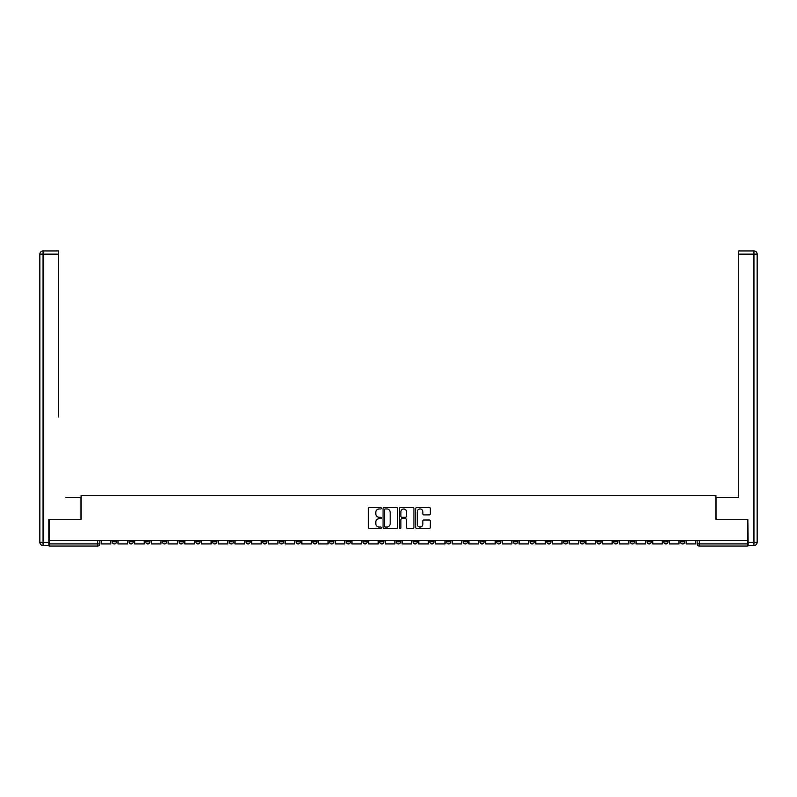 <?xml version="1.0" encoding="UTF-8"?>
<svg xmlns="http://www.w3.org/2000/svg" width="797" height="797" viewBox="0 0 797 797"><rect width="100%" height="100%" fill="white"/><g stroke="black" fill="none" stroke-linecap="round" stroke-linejoin="round"><path stroke-width="1.2" d="M381.365 508.217A0.737 0.737 0 0 0 380.627 507.48L369.449 507.48A1.056 1.056 0 0 0 368.403 508.536L368.403 527.465A1.056 1.056 0 0 0 369.449 528.511L380.627 528.511A0.737 0.737 0 0 0 381.365 527.773A0.737 0.737 0 0 0 380.627 527.036L379.183 527.036A3.367 3.367 0 0 1 375.815 523.679L375.815 522.095A3.367 3.367 0 0 1 379.183 518.737L380.627 518.737A0.737 0.737 0 0 0 381.365 518A0.737 0.737 0 0 0 380.627 517.263L379.183 517.263A3.367 3.367 0 0 1 375.815 513.896L375.815 512.322A3.367 3.367 0 0 1 379.183 508.954L380.627 508.954A0.737 0.737 0 0 0 381.365 508.217M663.742 540.595L663.742 541.781L668.025 541.781A2.142 2.142 0 0 1 665.884 543.923A2.142 2.142 0 0 1 663.742 541.781L663.742 540.595M563.469 540.595L563.469 541.781L567.753 541.781A2.142 2.142 0 0 1 565.611 543.923A2.142 2.142 0 0 1 563.469 541.781L563.469 540.595M546.762 540.595L546.762 541.781L551.046 541.781A2.142 2.142 0 0 1 548.904 543.923A2.142 2.142 0 0 1 546.762 541.781L546.762 540.595M446.489 540.595L446.489 541.781L450.773 541.781A2.142 2.142 0 0 1 448.631 543.923A2.142 2.142 0 0 1 446.489 541.781L446.489 540.595M429.782 540.595L429.782 541.781L434.066 541.781A2.142 2.142 0 0 1 431.924 543.923A2.142 2.142 0 0 1 429.782 541.781L429.782 540.595M413.065 540.595L413.065 541.781L417.349 541.781A2.142 2.142 0 0 1 415.207 543.923A2.142 2.142 0 0 1 413.065 541.781L413.065 540.595M379.651 540.595L379.651 541.781L383.935 541.781A2.142 2.142 0 0 1 381.793 543.923A2.142 2.142 0 0 1 379.651 541.781L379.651 540.595M346.227 541.781L346.227 540.595L346.227 541.781A2.142 2.142 0 0 0 348.369 543.923A2.142 2.142 0 0 1 346.227 541.781L350.511 541.781A2.142 2.142 0 0 1 348.369 543.923A2.142 2.142 0 0 0 350.511 541.781L350.511 540.595L350.511 541.781M329.51 541.781L329.51 540.595L329.51 541.781A2.142 2.142 0 0 0 331.652 543.923A2.142 2.142 0 0 1 329.51 541.781L333.794 541.781A2.142 2.142 0 0 1 331.652 543.923M312.803 541.781L312.803 540.595L312.803 541.781A2.142 2.142 0 0 0 314.945 543.923A2.142 2.142 0 0 1 312.803 541.781L317.086 541.781A2.142 2.142 0 0 1 314.945 543.923A2.142 2.142 0 0 0 317.086 541.781L317.086 540.595L317.086 541.781M296.085 540.595L296.085 541.781L300.379 541.781A2.142 2.142 0 0 1 298.227 543.923A2.142 2.142 0 0 1 296.085 541.781L296.085 540.595M279.378 540.595L279.378 541.781L283.662 541.781A2.142 2.142 0 0 1 281.52 543.923A2.142 2.142 0 0 1 279.378 541.781L279.378 540.595M262.671 540.595L262.671 541.781L266.955 541.781A2.142 2.142 0 0 1 264.813 543.923A2.142 2.142 0 0 1 262.671 541.781L262.671 540.595M245.954 541.781L245.954 540.595L245.954 541.781A2.142 2.142 0 0 0 248.096 543.923A2.142 2.142 0 0 1 245.954 541.781L250.238 541.781A2.142 2.142 0 0 1 248.096 543.923M212.53 541.781L212.53 540.595L212.53 541.781A2.142 2.142 0 0 0 214.672 543.923A2.142 2.142 0 0 1 212.53 541.781L216.814 541.781A2.142 2.142 0 0 1 214.672 543.923A2.142 2.142 0 0 0 216.814 541.781L216.814 540.595L216.814 541.781M195.823 541.781L195.823 540.595L195.823 541.781A2.142 2.142 0 0 0 197.965 543.923A2.142 2.142 0 0 1 195.823 541.781L200.107 541.781A2.142 2.142 0 0 1 197.965 543.923A2.142 2.142 0 0 0 200.107 541.781L200.107 540.595L200.107 541.781M179.106 541.781L179.106 540.595L179.106 541.781A2.142 2.142 0 0 0 181.258 543.923A2.142 2.142 0 0 1 179.106 541.781L183.4 541.781A2.142 2.142 0 0 1 181.258 543.923A2.142 2.142 0 0 0 183.4 541.781L183.4 540.595L183.4 541.781M162.399 541.781L162.399 540.595L162.399 541.781A2.142 2.142 0 0 0 164.541 543.923A2.142 2.142 0 0 1 162.399 541.781L166.683 541.781A2.142 2.142 0 0 1 164.541 543.923M145.692 541.781L145.692 540.595L145.692 541.781A2.142 2.142 0 0 0 147.834 543.923A2.142 2.142 0 0 1 145.692 541.781L149.975 541.781A2.142 2.142 0 0 1 147.834 543.923A2.142 2.142 0 0 0 149.975 541.781L149.975 540.595L149.975 541.781M128.975 541.781L128.975 540.595L128.975 541.781A2.142 2.142 0 0 0 131.116 543.923A2.142 2.142 0 0 1 128.975 541.781L133.258 541.781A2.142 2.142 0 0 1 131.116 543.923A2.142 2.142 0 0 0 133.258 541.781L133.258 540.595L133.258 541.781M429.234 514.892A1.056 1.056 0 0 0 430.28 513.846L430.28 508.536A1.056 1.056 0 0 0 429.234 507.48L416.821 507.48A1.056 1.056 0 0 0 415.775 508.536L415.775 527.465A1.056 1.056 0 0 0 416.821 528.511L429.234 528.511A1.056 1.056 0 0 0 430.28 527.465L430.28 521.049A1.056 1.056 0 0 0 429.234 519.993L423.924 519.993A1.056 1.056 0 0 0 422.868 521.049L422.868 524.227A2.809 2.809 0 0 1 420.059 527.036A2.809 2.809 0 0 1 417.239 524.227L417.239 511.764A2.809 2.809 0 0 1 420.059 508.954A2.809 2.809 0 0 1 422.868 511.764L422.868 513.846A1.056 1.056 0 0 0 423.924 514.892L429.234 514.892M51.526 250.935L43.068 250.935L58.38 250.935L51.526 250.935L58.38 250.935L58.38 254.153L43.068 254.153L43.068 542.309L48.846 542.309L48.846 519.285L81.095 519.285L81.095 495.395L715.905 495.395L715.905 519.285L747.835 519.285L747.835 540.595L49.165 540.595L49.165 543.923L99.844 543.923L99.844 540.595L99.844 543.923A2.142 2.142 0 0 1 97.692 546.065L49.165 546.065L49.165 543.923M49.165 519.285L49.165 540.595M397.583 508.536A1.056 1.056 0 0 0 396.527 507.48L384.124 507.48A1.056 1.056 0 0 0 383.068 508.536L383.068 527.465A1.056 1.056 0 0 0 384.124 528.511L396.527 528.511A1.056 1.056 0 0 0 397.583 527.465L397.583 508.536M400.473 507.48L412.876 507.48A1.056 1.056 0 0 1 413.932 508.536L413.932 527.465A1.056 1.056 0 0 1 412.876 528.511L407.566 528.511A1.056 1.056 0 0 1 406.52 527.465L406.52 519.783A1.056 1.056 0 0 0 405.464 518.737L401.947 518.737A1.056 1.056 0 0 0 400.891 519.783L400.891 527.773A0.737 0.737 0 0 1 400.154 528.511A0.737 0.737 0 0 1 399.417 527.773L399.417 508.536A1.056 1.056 0 0 1 400.473 507.48M697.156 540.595L697.156 543.923L747.835 543.923L747.835 546.065L699.308 546.065A2.142 2.142 0 0 1 697.156 543.923A2.142 2.142 0 0 0 699.308 546.065L699.308 540.595M747.835 540.595L747.835 543.923M684.733 540.595L684.733 541.781A2.142 2.142 0 0 1 682.591 543.923A2.142 2.142 0 0 1 680.449 541.781L684.733 541.781M680.449 540.595L680.449 541.781M668.025 540.595L668.025 541.781A2.142 2.142 0 0 1 665.884 543.923M651.308 540.595L651.308 541.781A2.142 2.142 0 0 1 649.166 543.923A2.142 2.142 0 0 1 647.025 541.781L651.308 541.781M647.025 540.595L647.025 541.781M634.601 540.595L634.601 541.781A2.142 2.142 0 0 1 632.459 543.923A2.142 2.142 0 0 1 630.317 541.781L634.601 541.781M630.317 540.595L630.317 541.781M617.894 540.595L617.894 541.781A2.142 2.142 0 0 1 615.742 543.923A2.142 2.142 0 0 1 613.6 541.781A2.142 2.142 0 0 0 615.742 543.923M613.6 540.595L613.6 541.781L617.894 541.781M601.177 540.595L601.177 541.781A2.142 2.142 0 0 1 599.035 543.923A2.142 2.142 0 0 1 596.893 541.781L601.177 541.781M596.893 540.595L596.893 541.781M584.47 540.595L584.47 541.781A2.142 2.142 0 0 1 582.328 543.923A2.142 2.142 0 0 1 580.186 541.781L584.47 541.781M580.186 540.595L580.186 541.781M567.753 540.595L567.753 541.781M551.046 540.595L551.046 541.781L551.046 540.595M534.329 540.595L534.329 541.781A2.142 2.142 0 0 1 532.187 543.923A2.142 2.142 0 0 1 530.045 541.781L534.329 541.781M530.045 540.595L530.045 541.781M517.622 540.595L517.622 541.781A2.142 2.142 0 0 1 515.48 543.923A2.142 2.142 0 0 1 513.338 541.781L517.622 541.781M513.338 540.595L513.338 541.781M500.914 540.595L500.914 541.781A2.142 2.142 0 0 1 498.773 543.923A2.142 2.142 0 0 1 496.621 541.781L500.914 541.781M496.621 540.595L496.621 541.781M484.197 540.595L484.197 541.781A2.142 2.142 0 0 1 482.055 543.923A2.142 2.142 0 0 1 479.914 541.781L484.197 541.781M479.914 540.595L479.914 541.781M467.49 540.595L467.49 541.781A2.142 2.142 0 0 1 465.348 543.923A2.142 2.142 0 0 1 463.206 541.781L467.49 541.781M463.206 540.595L463.206 541.781M450.773 540.595L450.773 541.781A2.142 2.142 0 0 1 448.631 543.923M434.066 540.595L434.066 541.781M417.349 541.781L417.349 540.595L417.349 541.781A2.142 2.142 0 0 1 415.207 543.923M400.642 540.595L400.642 541.781A2.142 2.142 0 0 1 398.5 543.923A2.142 2.142 0 0 1 396.358 541.781A2.142 2.142 0 0 0 398.5 543.923A2.142 2.142 0 0 0 400.642 541.781L396.358 541.781L396.358 540.595M383.935 541.781L383.935 540.595L383.935 541.781A2.142 2.142 0 0 1 381.793 543.923M367.218 540.595L367.218 541.781A2.142 2.142 0 0 1 365.076 543.923A2.142 2.142 0 0 1 362.934 541.781A2.142 2.142 0 0 0 365.076 543.923M362.934 540.595L362.934 541.781L367.218 541.781M333.794 540.595L333.794 541.781L333.794 540.595M300.379 541.781L300.379 540.595L300.379 541.781A2.142 2.142 0 0 1 298.227 543.923M283.662 541.781L283.662 540.595L283.662 541.781A2.142 2.142 0 0 1 281.52 543.923M266.955 541.781L266.955 540.595L266.955 541.781A2.142 2.142 0 0 1 264.813 543.923M250.238 540.595L250.238 541.781L250.238 540.595M233.531 541.781L233.531 540.595L233.531 541.781A2.142 2.142 0 0 1 231.389 543.923A2.142 2.142 0 0 1 229.247 541.781L233.531 541.781A2.142 2.142 0 0 1 231.389 543.923M229.247 540.595L229.247 541.781M166.683 540.595L166.683 541.781L166.683 540.595M116.551 540.595L116.551 541.781A2.142 2.142 0 0 1 114.409 543.923A2.142 2.142 0 0 1 112.267 541.781A2.142 2.142 0 0 0 114.409 543.923A2.142 2.142 0 0 0 116.551 541.781L116.551 540.595M112.267 540.595L112.267 541.781L116.551 541.781M97.692 540.595L97.692 546.065A2.142 2.142 0 0 0 99.844 543.923M385.28 508.954A0.737 0.737 0 0 0 384.543 509.691L384.543 526.299A0.737 0.737 0 0 0 385.28 527.036L386.804 527.036A3.367 3.367 0 0 0 390.171 523.679L390.171 512.322A3.367 3.367 0 0 0 386.804 508.954L385.28 508.954M406.52 511.823A2.809 2.809 0 0 0 403.7 509.004A2.809 2.809 0 0 0 400.891 511.823L400.891 516.207A1.056 1.056 0 0 0 401.947 517.263L405.464 517.263A1.056 1.056 0 0 0 406.52 516.207L406.52 511.823M110.823 540.595L110.823 543.923L101.289 543.923L101.289 540.595M80.985 519.285L80.985 497.318L65.772 497.318M58.38 254.153L58.38 416.98M48.846 542.309L48.846 545.527L43.068 545.527A3.218 3.218 0 0 1 39.85 542.309L39.85 254.153A3.218 3.218 0 0 1 43.068 250.935A3.218 3.218 0 0 0 39.85 254.153A3.218 3.218 0 0 1 43.068 250.935A3.218 3.218 0 0 0 39.85 254.153L43.068 254.153L43.068 250.935M731.228 497.318L738.62 497.318L738.62 250.935L753.932 250.935L738.62 250.935M716.015 519.285L716.015 497.318L738.62 497.318L738.62 416.98M748.154 542.309L753.932 542.309L753.932 254.153L757.15 254.153A3.218 3.218 0 0 0 753.932 250.935A3.218 3.218 0 0 1 757.15 254.153L757.15 542.309A3.218 3.218 0 0 1 753.932 545.527L748.154 545.527L747.835 519.285M753.932 545.527A3.218 3.218 0 0 0 757.15 542.309L753.932 542.309L753.932 545.527M127.53 540.595L127.53 543.923L117.996 543.923L117.996 540.595M144.237 540.595L144.237 543.923L134.713 543.923L134.713 540.595M160.954 540.595L160.954 543.923L151.42 543.923L151.42 540.595M177.661 540.595L177.661 543.923L168.127 543.923L168.127 540.595M194.378 540.595L194.378 543.923L184.844 543.923L184.844 540.595M211.085 540.595L211.085 543.923L201.551 543.923L201.551 540.595M227.803 540.595L227.803 543.923L218.268 543.923L218.268 540.595M244.51 540.595L244.51 543.923L234.976 543.923L234.976 540.595M261.217 540.595L261.217 543.923L251.683 543.923L251.683 540.595M277.934 540.595L277.934 543.923L268.4 543.923L268.4 540.595M294.641 540.595L294.641 543.923L285.107 543.923L285.107 540.595M311.358 540.595L311.358 543.923L301.824 543.923L301.824 540.595M328.065 540.595L328.065 543.923L318.531 543.923L318.531 540.595M344.782 540.595L344.782 543.923L335.248 543.923L335.248 540.595M361.489 540.595L361.489 543.923L351.955 543.923L351.955 540.595M378.196 540.595L378.196 543.923L368.662 543.923L368.662 540.595M394.913 540.595L394.913 543.923L385.379 543.923L385.379 540.595M411.621 540.595L411.621 543.923L402.087 543.923L402.087 540.595M428.338 540.595L428.338 543.923L418.804 543.923L418.804 540.595M445.045 540.595L445.045 543.923L435.511 543.923L435.511 540.595M461.752 540.595L461.752 543.923L452.218 543.923L452.218 540.595M478.469 540.595L478.469 543.923L468.935 543.923L468.935 540.595M495.176 540.595L495.176 543.923L485.642 543.923L485.642 540.595M511.893 540.595L511.893 543.923L502.359 543.923L502.359 540.595M528.6 540.595L528.6 543.923L519.066 543.923L519.066 540.595M545.317 540.595L545.317 543.923L535.783 543.923L535.783 540.595M562.024 540.595L562.024 543.923L552.49 543.923L552.49 540.595M578.732 540.595L578.732 543.923L569.197 543.923L569.197 540.595M595.449 540.595L595.449 543.923L585.915 543.923L585.915 540.595M612.156 540.595L612.156 543.923L602.622 543.923L602.622 540.595M628.873 540.595L628.873 543.923L619.339 543.923L619.339 540.595M645.58 540.595L645.58 543.923L636.046 543.923L636.046 540.595M662.287 540.595L662.287 543.923L652.763 543.923L652.763 540.595M679.004 540.595L679.004 543.923L669.47 543.923L669.47 540.595M695.711 540.595L695.711 543.923L686.177 543.923L686.177 540.595M43.068 545.527L43.068 542.309L39.85 542.309M753.932 250.935L753.932 254.153L738.62 254.153"/></g></svg>
